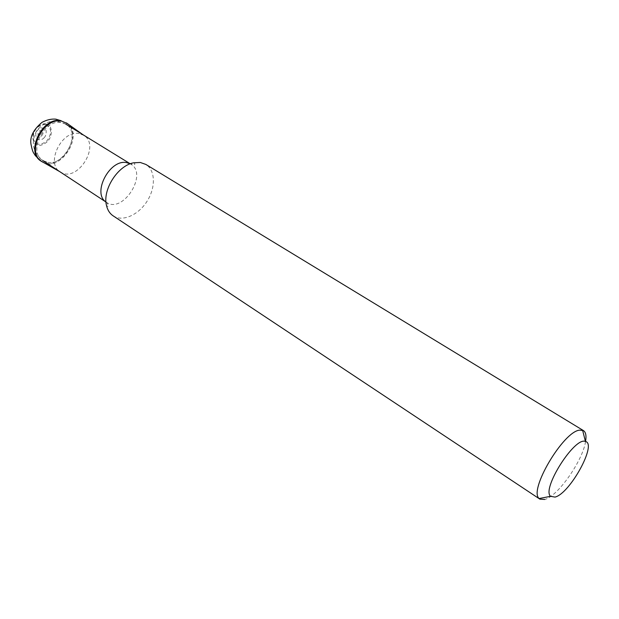 <?xml version="1.0" encoding="UTF-8"?>
<svg xmlns="http://www.w3.org/2000/svg" width="619" height="619" viewBox="0 0 619 619"><rect width="100%" height="100%" fill="white"/><g stroke="black" fill="none" stroke-linecap="round" stroke-linejoin="round"><path stroke-width="0.46" stroke-dasharray="3.1 2.32" d="M113.138 215.838C122.477 222.12 138.385 215.064 147.036 201.291C155.841 187.611 155.477 170.21 145.829 164.422M585.559 441.509C582.75 460.722 557.82 496.306 544.821 499.456M45.597 124.558L45.233 124.489C37.72 125.092 33.65 129.657 33.031 138.169C35.484 145.31 40.15 146.161 47.029 140.73C52.244 133.124 51.772 127.738 45.597 124.558M41.837 135.623C43.632 133.209 43.508 131.514 41.458 130.532C36.444 130.091 37.171 139.701 41.837 135.623M79.201 133.565C61.598 129.572 44.978 164.306 60.623 172.121C77.151 183.062 100.874 145.744 83.952 135.422L79.201 133.565M105.981 201.995L106.483 202.351C122.802 214.151 148.398 173.885 130.787 164.12L134.834 164.406L134.633 163.184L133.495 162.82M47.926 162.395C65.521 165.683 81.228 132.512 65.877 124.202L61.505 122.577C44.104 118.508 27.638 152.081 42.788 160.514L47.926 162.395M45.783 123.908C42.982 123.181 39.469 124.999 35.244 129.348C30.37 137.07 33.852 144.482 37.504 145.047C39.856 146.03 43.152 144.923 47.384 141.72C53.195 135.53 51.88 126.16 47.942 124.643L45.783 123.908M44.057 137.82C45.721 136.265 46.41 133.828 46.123 130.516C43.229 127.282 40.483 127.073 37.875 129.882C35.19 132.59 35.082 135.778 37.558 139.461C40.39 140.126 42.556 139.577 44.057 137.82M42.881 162.186C60.523 172.616 84.354 135.12 67.432 123.576M41.133 161.141L41.125 161.141C58.565 173.753 84.494 134.563 66.45 122.902M105.981 202.018L106.483 202.351C108.882 205.369 109.145 206.661 107.265 206.228L106.46 205.353M65.877 124.202C54.302 118.639 44.514 120.922 36.521 131.035C30.757 142.563 32.846 152.398 42.788 160.514M59.54 171.517L60.623 172.121M82.946 134.694L83.952 135.422"/><path stroke-width="0.93" d="M555.019 497.088C569.844 493.745 597.366 443.715 585.442 441.479C574.873 436.325 541.424 488.94 550.577 496.322L555.019 497.088M544.821 499.456L539.884 499.146L539.157 498.527C528.402 490.596 563.135 431.621 579.577 430.135L583.462 430.6C585.822 432.163 586.526 435.807 585.559 441.509M583.462 430.6L145.829 164.422L140.281 162.472L133.495 162.82C117.687 165.737 102.39 189.801 106.46 205.353C107.536 210.058 109.764 213.555 113.138 215.838L539.884 499.146M65.877 124.202L130.269 163.803L126.485 162.596C109.625 159.044 91.937 193.19 105.981 201.995M67.432 123.576L61.799 121.169C42.92 116.736 25.48 153.45 42.309 161.869L42.881 162.186M66.45 122.902L82.946 134.694M41.125 161.141L35.306 155.617C33.441 152.228 32.869 153.543 30.95 144.041C29.82 136.745 33.503 129.51 42.015 122.345C46.781 119.823 51.377 118.755 55.803 119.15L61.103 120.705C42.541 116.326 24.969 152.135 41.125 161.141L59.54 171.517M42.788 160.514L105.981 202.018M585.442 441.479L582.595 430.205M550.577 496.322L539.157 498.527"/></g></svg>
